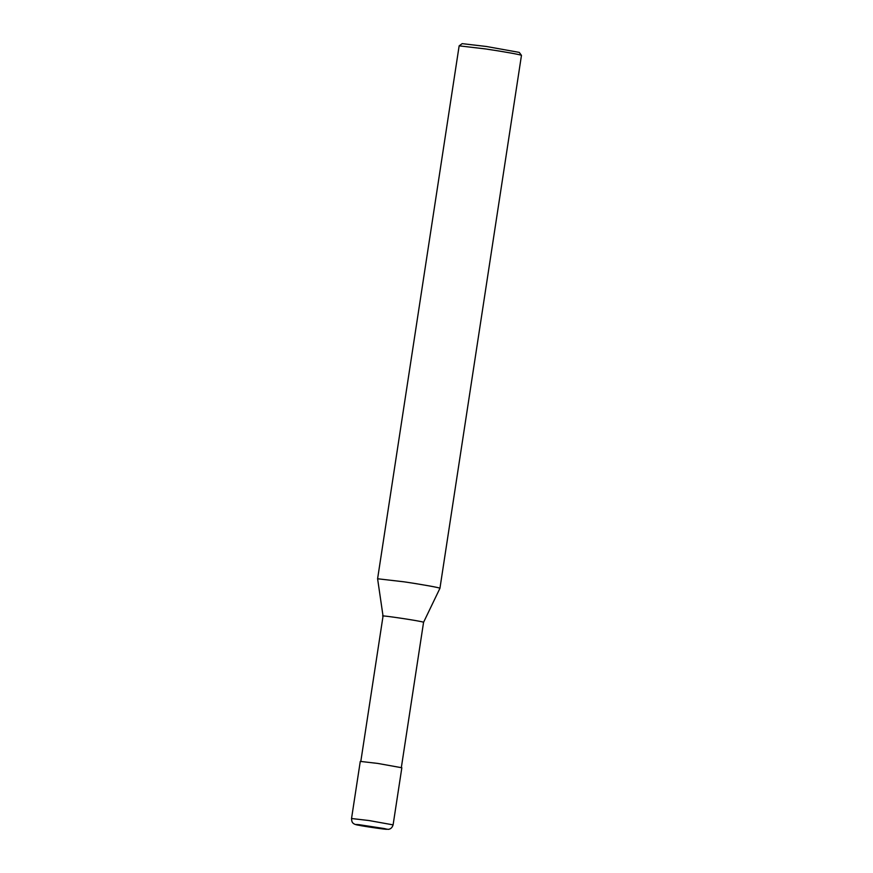 <?xml version="1.0" encoding="UTF-8"?>
<svg xmlns="http://www.w3.org/2000/svg" width="873" height="873" viewBox="0 0 873 873"><rect width="100%" height="100%" fill="white"/><g stroke="black" fill="none" stroke-linecap="round" stroke-linejoin="round"><path stroke-width="1.31" d="M401.842 767.76L377.78 763.428L360.276 761.398L351.535 818.514L369.039 820.544L393.101 824.876L401.842 767.76M401.318 767.683L423.569 622.296C422.183 621.085 377.518 614.625 383.051 616.098L377.594 578.766L459.143 45.876L462.155 43.65L486.392 46.487L519.26 52.391L521.465 55.381C521.759 54.846 502.444 51.409 485.606 48.943L459.154 45.843M423.569 622.307L439.937 588.304C440.865 587.845 421.07 584.31 403.85 581.8L377.594 578.766M439.937 588.304L521.465 55.381M358.945 825.258C361.422 826.033 396.779 831.227 384.098 828.521L359.174 824.701C354.984 824.308 354.907 824.494 358.945 825.258M351.535 818.514C351.808 821.679 351.721 824.232 358.738 825.225L388.267 829.35C390.602 829.143 392.206 827.648 393.101 824.876M360.8 761.485L383.051 616.098"/></g></svg>
